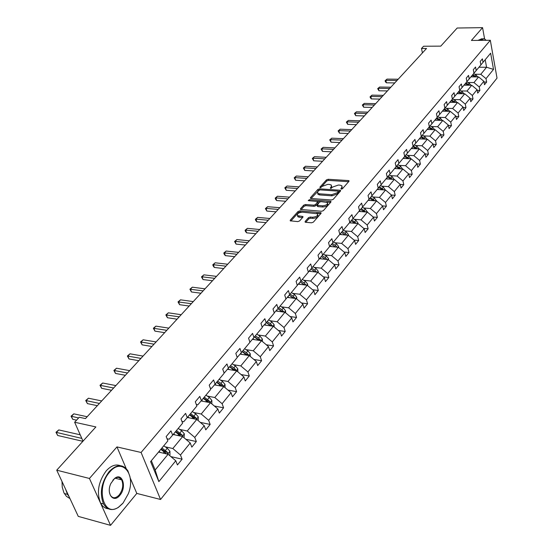 <?xml version="1.0" encoding="UTF-8"?>
<svg xmlns="http://www.w3.org/2000/svg" width="553" height="553" viewBox="0 0 553 553"><rect width="100%" height="100%" fill="white"/><g stroke="black" fill="none" stroke-linecap="round" stroke-linejoin="round"><path stroke-width="0.83" d="M341.305 189.119L342.528 188.684L348.943 181.329L348.984 180.762L348.404 180.568L328.157 179.276L326.436 179.884L319.911 187.142L320.263 187.674L322.33 186.299L327.881 184.343L329.56 184.453L331.351 185.055L331.206 186.9L330.362 187.854L330.722 188.393L332.788 187.011L338.367 185.041L340.067 185.151L341.899 185.773L341.768 187.619L340.931 188.573L341.305 189.119M484.58 38.855L482.569 27.65L457.172 28.023L440.776 46.134L423.591 46.231L421.497 48.491L422.423 52.922M126.174 468.509L116.959 446.914L89.448 478.463L110.545 525.35L78.27 516.384L56.724 470.181L95.883 426.937L74.634 422.236L83.026 441.135M89.448 478.463L56.724 470.181M305.152 221.442L305.125 222.112L305.657 222.292L311.533 222.804L313.357 222.154L321.01 213.382L321.037 212.739L299.83 210.859L298.039 211.495L290.27 220.149L290.235 220.813L297.742 221.601L299.553 220.958L302.878 217.211L302.906 216.555L297.521 215.615C296.926 213.714 298.558 212.566 302.415 212.165L317.484 213.783C318.079 215.698 316.434 216.845 312.563 217.232L310.274 217.046L308.463 217.688L305.152 221.442L305.38 222.244M74.634 422.236L79.266 417.245L85.452 418.593L426.529 48.464L421.497 48.491M116.959 446.914L141.084 452.472L490.317 40.279L497.023 78.118L160.564 499.477L141.084 452.472M482.569 27.65L471.419 40.438L490.317 40.279M331.441 199.999L333.217 199.37L340.503 191.013L340.544 190.426L339.971 190.232L319.593 188.822L317.851 189.437L310.447 197.684L310.406 198.292L310.938 198.472L331.441 199.999M330.874 202.059L323.408 210.624L321.611 211.267L300.438 209.414L300.479 208.778L303.742 205.142L305.519 204.52L313.807 205.163L315.59 204.534L317.754 201.513L308.602 200.677L308.228 200.552L309.486 199.681L330.348 201.257L330.908 201.444L330.874 202.059M150.61 461.582L167.877 440.852L166.177 436.566L170.967 430.849L172.647 435.121L182.601 423.169L180.962 418.911L185.601 413.368L187.225 417.619L196.875 406.02L195.299 401.789L199.799 396.404L201.361 400.635L210.734 389.381L209.207 385.171L213.576 379.952L215.089 384.148L224.179 373.227L222.707 369.045L226.951 363.971L228.41 368.146L237.244 357.535L235.82 353.381L239.947 348.452L241.357 352.6L249.942 342.293L248.567 338.159L252.569 333.376L253.931 337.496L262.274 327.473L260.947 323.367L264.846 318.715L266.159 322.814L274.274 313.067L272.988 308.982L276.776 304.461L278.048 308.533L285.942 299.049L284.705 294.991L288.389 290.588L289.62 294.638L297.3 285.41L296.097 281.38L299.691 277.094L300.88 281.111L308.36 272.131L307.192 268.129L310.689 263.954L311.844 267.949L319.129 259.198L318.003 255.223L321.404 251.159L322.517 255.12L329.616 246.597L328.523 242.649L331.841 238.689L332.92 242.629L339.839 234.32L338.782 230.401L342.01 226.536L343.06 230.449L349.807 222.354L348.777 218.456L351.929 214.688L352.945 218.58L359.519 210.679L358.531 206.808L361.6 203.138L362.588 207.002L369.003 199.294L368.035 195.451L371.035 191.87L371.989 195.707L378.252 188.186L377.312 184.37L380.243 180.872L381.169 184.681L387.28 177.347L386.374 173.552L389.229 170.137L390.128 173.925L396.093 166.757L395.215 162.99L398.001 159.658L398.872 163.418L404.699 156.423L403.849 152.676L406.573 149.428L407.416 153.16L413.112 146.324L412.282 142.605L414.944 139.425L415.766 143.137L421.324 136.453L420.522 132.761L423.121 129.658L423.916 133.335L429.356 126.81L428.575 123.139L431.119 120.105L431.893 123.761L437.209 117.381L436.448 113.738L438.937 110.766L439.69 114.402L444.889 108.16L444.149 104.538L446.582 101.634L447.308 105.243L452.395 99.139L451.677 95.545L454.054 92.704L454.766 96.284L459.743 90.312L459.045 86.745L461.375 83.966L462.066 87.526L466.932 81.678L466.255 78.132L468.536 75.408L469.207 78.948L473.969 73.224L473.313 69.706L475.545 67.037L476.195 70.549L480.861 64.95L480.225 61.452L482.403 58.839L483.039 62.33L490.635 53.206L493.518 69.395L486.018 78.637L486.64 82.058L484.49 84.72L483.861 81.284L479.251 86.966L479.893 90.416L477.702 93.125L477.059 89.669L472.352 95.469L473.009 98.939L470.769 101.711L470.105 98.234L465.294 104.158L465.979 107.648L463.69 110.482L463.006 106.978L458.091 113.033L458.79 116.545L456.453 119.441L455.748 115.916L450.73 122.102L451.448 125.642L449.064 128.593L448.338 125.047L443.202 131.365L443.941 134.932L441.501 137.953L440.755 134.379L435.515 140.842L436.276 144.43L433.78 147.52L433.013 143.925L427.649 150.534L428.43 154.142L425.879 157.301L425.084 153.686L419.603 160.446L420.404 164.082L417.791 167.31L416.983 163.667L411.37 170.587L412.199 174.243L409.524 177.554L408.688 173.884L402.943 180.962L403.794 184.647L401.063 188.034L400.199 184.343L394.317 191.587L395.201 195.292L392.402 198.755L391.51 195.043L385.489 202.46L386.395 206.193L383.526 209.746L382.614 206.006L376.441 213.603L377.381 217.357L374.443 220.993L373.496 217.232L367.178 225.016L368.139 228.797L365.132 232.523L364.157 228.735L357.68 236.719L358.676 240.52L355.593 244.336L354.584 240.527L347.948 248.705L348.971 252.534L345.805 256.454L344.775 252.617L337.959 261.002L339.017 264.859L335.775 268.876L334.71 265.011L327.722 273.617L328.814 277.495L325.482 281.615L324.383 277.73L317.215 286.565L318.341 290.463L314.927 294.694L313.786 290.781L306.424 299.85L307.592 303.777L304.081 308.118L302.913 304.185L295.35 313.496L296.553 317.443L292.952 321.901L291.735 317.94L283.972 327.507L285.217 331.482L281.518 336.065L280.26 332.077L272.283 341.906L273.569 345.908L269.767 350.616L268.468 346.607L260.269 356.713L261.59 360.736L257.684 365.574L256.343 361.544L247.91 371.934L249.279 375.978L245.262 380.962L243.873 376.904L235.191 387.591L236.615 391.662L232.474 396.784L231.043 392.706L222.112 403.711L223.578 407.803L219.32 413.077L217.834 408.978L208.64 420.308L210.161 424.421L205.771 429.854L204.237 425.727L194.76 437.402L196.336 441.536L191.822 447.135L190.225 442.988L180.458 455.015L182.096 459.177L177.437 464.942L175.785 460.773L158.856 481.628L150.61 461.582M173.151 434.513L182.663 436.566L172.826 448.524L165.202 446.817M172.826 448.524L180.458 455.015M182.663 436.566L190.225 442.988M167.054 438.771L169.149 439.227L172.647 435.121M187.336 417.474L196.785 419.409L187.239 431.008L179.663 429.405M187.239 431.008L194.76 437.402M196.785 419.409L204.237 425.727M181.916 421.4L183.693 421.766L187.225 417.619M201.105 400.932L210.493 402.75L201.223 414.017L193.702 412.503M201.223 414.017L208.64 420.308M210.493 402.75L217.834 408.978M196.322 404.533L197.801 404.824L201.361 400.635M214.474 384.867L223.799 386.575L214.799 397.517L207.334 396.093M214.799 397.517L222.112 403.711M223.799 386.575L231.043 392.706M210.285 388.151L211.495 388.379L215.089 384.148M227.47 369.259L236.732 370.863L227.988 381.487L220.571 380.16M227.988 381.487L235.191 387.591M236.732 370.863L243.873 376.904M223.834 372.238L224.794 372.404L228.41 368.146M240.092 354.086L249.299 355.586L240.797 365.92L233.435 364.669M240.797 365.92L247.91 371.934M249.299 355.586L256.343 361.544M236.981 356.768L237.714 356.885L241.357 352.6M252.375 339.328L261.521 340.738L253.253 350.782L245.947 349.614M253.253 350.782L260.269 356.713M261.521 340.738L268.468 346.607M249.749 341.726L250.267 341.809L253.931 337.496M264.32 324.977L273.403 326.298L265.364 336.065L258.106 334.966M265.364 336.065L272.283 341.906M273.403 326.298L280.26 332.077M262.157 327.1L266.159 322.814M275.947 311.007L284.975 312.238L277.15 321.749L269.94 320.719M277.15 321.749L283.972 327.507M284.975 312.238L291.735 317.94M274.212 312.86L278.048 308.533M287.27 297.403L296.228 298.558L288.611 307.814L281.463 306.853M288.611 307.814L295.35 313.496M296.228 298.558L302.913 304.185M285.929 298.986L289.62 294.638M298.295 284.159L307.192 285.237L299.774 294.251L292.675 293.353M299.774 294.251L306.424 299.85M307.192 285.237L313.786 290.781M297.286 285.348L300.88 281.111M309.037 271.253L317.871 272.256L310.648 281.042L303.597 280.205M310.648 281.042L317.215 286.565M317.871 272.256L324.383 277.73M308.346 272.069L311.844 267.949M319.503 258.68L328.282 259.613L321.238 268.17L314.242 267.389M321.238 268.17L327.722 273.617M328.282 259.613L334.71 265.011M319.109 259.143L322.517 255.12M329.706 246.424L338.422 247.288L331.558 255.624L324.611 254.905M331.558 255.624L337.959 261.002M338.422 247.288L344.775 252.617M329.602 246.548L332.92 242.629M339.715 234.472L348.314 235.267L341.623 243.403L334.724 242.732M341.623 243.403L347.948 248.705M348.314 235.267L354.584 240.527M339.825 234.272L343.06 230.449M349.42 222.811L357.964 223.543L351.432 231.479L344.588 230.857M351.432 231.479L357.68 236.719M357.542 223.509L357.978 222.977L357.971 223.55L364.157 228.735M349.793 222.306L352.945 218.58M358.897 211.433L367.372 212.103L361.005 219.845L354.21 219.278M361.005 219.845L367.178 225.016M367.372 212.103L373.496 217.232M359.512 210.631L362.588 207.002M368.146 200.324L376.558 200.939L370.344 208.495L363.598 207.976M370.344 208.495L376.441 213.603M376.558 200.939L382.614 206.006M368.989 199.253L371.989 195.707M377.174 189.479L385.531 190.038L379.462 197.421L372.763 196.937M379.462 197.421L385.489 202.46M385.531 190.038L391.51 195.043M378.238 188.144L381.169 184.681M385.994 178.889L394.289 179.4L388.358 186.603L381.708 186.167M388.358 186.603L394.317 191.587M394.289 179.4L400.199 184.343M387.266 177.299L390.128 173.925M394.607 168.541L402.84 169.004L397.054 176.041L390.453 175.647M397.054 176.041L402.943 180.962M402.84 169.004L408.688 173.884M396.079 166.716L398.872 163.418M403.026 158.428L411.204 158.842L405.543 165.72L398.99 165.368M405.543 165.72L411.37 170.587M411.204 158.842L416.983 163.667M404.692 156.381L407.416 153.16M411.252 148.55L419.368 148.916L413.838 155.635L407.333 155.317M413.838 155.635L419.603 160.446M419.368 148.916L425.084 153.686M413.098 146.282L415.766 143.137M419.298 138.886L427.358 139.211L421.946 145.785L415.49 145.501M421.946 145.785L427.649 150.534M427.358 139.211L433.013 143.925M421.317 136.418L423.916 133.335M427.165 129.437L435.163 129.72L429.881 136.149L423.467 135.9M429.881 136.149L435.515 140.842M435.163 129.72L440.755 134.379M429.349 126.768L431.893 123.761M434.865 120.195L442.801 120.443L437.63 126.727L431.264 126.506M437.63 126.727L443.202 131.365M442.801 120.443L448.338 125.047M437.202 117.34L439.69 114.402M442.393 111.153L450.273 111.36L445.213 117.506L438.895 117.326M445.213 117.506L450.73 122.102M450.273 111.36L455.748 115.916M444.882 108.118L447.308 105.243M449.762 102.305L457.587 102.478L452.637 108.492L446.361 108.333M452.637 108.492L458.091 113.033M457.587 102.478L463.006 106.978M452.389 99.105L454.766 96.284M456.972 93.644L464.741 93.775L459.896 99.664L453.667 99.54M459.896 99.664L465.294 104.158M464.741 93.775L470.105 98.234M459.737 90.277L462.066 87.526M464.036 85.162L471.75 85.266L467.009 91.031L460.822 90.927M467.009 91.031L472.352 95.469M471.75 85.266L477.059 89.669M466.926 81.644L469.207 78.948M470.949 76.853L478.615 76.922L473.962 82.57L467.824 82.501M473.962 82.57L479.251 86.966M478.615 76.922L483.861 81.284M473.969 73.19L476.195 70.549M478.967 67.224L486.564 67.259L480.778 74.289L474.681 74.24M480.778 74.289L486.018 78.637M493.518 69.395L486.564 67.259L485.202 59.738M110.545 525.35L136.798 493.414L160.564 499.477M151.342 460.711L155.151 469.995L168.112 454.248L158.538 452.071M480.861 64.915L483.039 62.33M168.112 454.248L175.785 460.773M158.856 481.628L155.151 469.995M483.999 82.031L486.64 82.058M477.191 90.367L479.893 90.416M470.23 98.883L473.009 98.939M463.124 107.579L465.979 107.648M455.859 116.462L458.79 116.545M448.435 125.538L451.448 125.642M440.845 134.814L443.941 134.932M433.089 144.292L436.276 144.43M425.153 153.99L428.43 154.142M417.031 163.902L420.404 164.082M408.722 174.043L412.199 174.243M400.22 184.419L403.794 184.647M391.496 195.036L395.201 195.292M382.482 205.896L386.395 206.193M373.247 217.018L377.381 217.357M363.77 228.417L368.139 228.797M354.058 240.085L358.676 240.52M344.09 252.044L348.971 252.534M333.86 264.299L339.017 264.859M323.353 276.866L328.814 277.495M312.563 289.758L318.341 290.463M301.475 302.975L307.592 303.777M290.076 316.544L296.553 317.443M278.359 330.473L285.217 331.482M266.297 344.775L273.569 345.908M253.882 359.457L261.59 360.736M241.094 374.554L249.279 375.978M227.912 390.059L236.615 391.662M214.329 406.006L223.578 407.803M200.31 422.395L210.161 424.421M185.843 439.262L196.336 441.536M170.891 456.612L182.096 459.177M136.798 493.414L130.197 477.944M341.802 189.071L342.196 186.9M331.655 186.195L331.254 188.338M348.618 181.702L328.454 180.402L326.74 181.011L320.816 187.612M319.095 190.059L311.076 198.479M340.185 191.373L338.222 191.241M338.222 191.677L337.855 191.124L319.952 189.879L317.83 191.317L317.692 193.225L319.434 193.806L331.696 194.691L337.337 192.693L338.222 191.677L338.533 192.824L338.318 191.518M317.685 193.218L318.003 194.366L319.745 194.953L319.434 193.806M338.533 192.824L337.641 193.847L332.007 195.838L319.745 194.953M301.102 209.601L304.067 206.297L303.742 205.142M317.857 201.893L318.037 203.283L315.908 205.688L314.132 206.317L305.844 205.668L304.067 206.297M317.609 201.423L320.588 201.645M326.567 202.101L330.57 202.405M322.489 205.84C326.284 205.46 327.901 204.347 327.362 202.495L321.086 201.624L319.316 202.253L317.152 205.281L322.489 205.84L322.807 207.002C326.595 206.622 328.219 205.509 327.68 203.649L327.646 203.525M317.367 206.048L318.016 206.622L317.699 205.467M322.807 207.002L318.016 206.622M317.788 214.875L317.809 214.944C318.404 216.866 316.758 218.013 312.887 218.4L310.599 218.207L308.795 218.85L305.761 222.299M297.542 215.691L297.86 216.769L299.249 217.239L298.917 216.085M302.595 217.523L299.249 217.239M301.841 212.152L300.155 212.013L298.371 212.649L290.885 221M320.726 213.707L316.551 213.361M477.73 76.915L476.181 75.104L473.631 73.632M472.497 76.867L471.446 76.259M398.181 79.224L387.031 79.107L385.849 80.372L386.409 82.805L394.787 82.915M476.313 76.902L472.801 74.627M472.276 75.256L475.082 76.895M386.409 82.805L385.344 81.685L385.123 80.71L385.849 80.372L397.013 80.496M385.123 80.71L387.031 79.107M486.046 40.314C484.435 38.316 482.769 38.254 481.041 40.127L480.854 40.362M480.253 40.362L484.241 38.669L485.79 40.003M477.979 40.383L481.981 38.689M123.139 502.96L128.317 493.746C136.225 474.191 121.985 456.896 109.667 472.117C95.351 487.566 103.598 518.32 118.701 507.039L123.139 502.96M122.669 503.52L118.363 507.412C112.141 511.117 107.199 509.963 103.522 503.949C99.395 493.262 101.254 482.493 109.1 471.633C116.614 464.057 122.877 463.787 127.888 470.81L130.031 476.942M119.821 495.357C113.483 503.603 105.865 493.684 110.883 483.453L114.561 478.483C122.358 471.771 127.093 487.262 119.821 495.357M109.411 492.37L110.337 495.225C112.743 498.688 115.715 498.571 119.254 494.873C122.87 489.716 123.665 484.711 121.639 479.845C119.78 477.004 117.319 476.665 114.257 478.836L112.805 480.274M108.264 508.76C105.035 508.442 102.485 506.576 100.605 503.168C96.464 492.502 98.323 481.746 106.176 470.914C110.98 465.654 115.695 463.912 120.312 465.695M119.745 477.889L120.45 479.548M69.056 496.622L67.48 494.354L65.676 489.37M69.982 498.606L66.401 496.324L63.941 492.82L62.247 487.179L62.005 481.511M470.921 85.252L469.331 83.372L466.76 81.885M465.598 85.183L464.534 84.561M390.826 87.208L379.607 87.042L378.404 88.328L378.971 90.782L387.404 90.92M469.483 85.231L465.916 82.902M465.377 83.544L468.239 85.217M378.971 90.782L377.678 88.66L378.404 88.328L389.637 88.501M377.678 88.66L379.607 87.042M463.967 93.761L462.343 91.819L459.743 90.298M458.548 93.671L457.469 93.042M383.326 95.351L372.031 95.137L370.807 96.45L371.395 98.918L379.876 99.091M462.515 93.74L458.886 91.342M458.34 91.998L461.25 93.72M371.395 98.918L370.323 97.757L370.088 96.768L370.807 96.45L382.109 96.671M370.088 96.768L372.031 95.137M456.868 102.457L455.209 100.439L452.568 98.897M451.345 102.34L450.26 101.704M375.667 103.66L364.303 103.39L363.051 104.731L363.653 107.213L372.19 107.434M455.395 102.429L451.704 99.969M451.144 100.639L454.11 102.402M363.653 107.213L362.339 105.042L363.051 104.731L374.422 105.008M362.339 105.042L364.303 103.39M449.617 111.34L447.916 109.245L445.248 107.683M443.99 111.194L442.891 110.552M367.849 112.141L356.422 111.824L355.144 113.185L355.759 115.688L364.344 115.943M448.13 111.305L444.37 108.775M443.796 109.466L446.824 111.271M355.759 115.688L354.432 113.489L355.144 113.185L366.584 113.517M354.432 113.489L356.422 111.824M442.206 120.423L440.465 118.245L437.776 116.662M436.469 120.243L435.363 119.593M359.872 120.796L348.369 120.423L347.063 121.819L347.699 124.335L356.339 124.632M440.7 120.374L436.87 117.782M436.289 118.48L439.372 120.333M347.699 124.335L346.358 122.109L347.063 121.819L358.579 122.199M346.358 122.109L348.369 120.423M434.63 129.706L432.847 127.446L430.137 125.842M428.789 129.492L427.669 128.835M351.729 129.637L340.15 129.208L338.823 130.632L339.473 133.162L348.162 133.501M433.103 129.651L429.211 126.983M428.616 127.695L431.762 129.602M339.473 133.162L338.118 130.916L338.823 130.632L350.408 131.068M338.118 130.916L340.15 129.208M426.881 139.19L425.063 136.847L422.326 135.222M420.93 138.955L419.803 138.285M343.406 138.665L331.759 138.174L330.397 139.632L331.067 142.176L339.819 142.563M425.347 139.128L421.351 136.37M420.771 137.116L423.985 139.073M331.067 142.176L329.706 139.902L330.397 139.632L342.058 140.13M329.706 139.902L331.759 138.174M418.953 148.895L417.107 146.462L414.342 144.817M412.897 148.619L411.757 147.941M334.911 147.886L323.187 147.34L321.798 148.826L322.482 151.384L331.288 151.819M417.411 148.826L413.347 145.992M412.745 146.752L416.029 148.764M322.482 151.384L321.106 149.082L321.798 148.826L333.528 149.386M321.106 149.082L323.187 147.34M410.838 158.829L408.964 156.292L406.179 154.626M404.678 158.511L403.531 157.826M326.222 157.315L314.429 156.699L313.012 158.213L313.71 160.792L322.572 161.276M409.296 158.746L405.155 155.828M404.54 156.61L407.886 158.676M313.71 160.792L312.327 158.462L313.012 158.213L324.811 158.842M312.327 158.462L314.429 156.699M402.536 168.983L400.635 166.356L397.821 164.663M396.273 168.63L395.112 167.932M317.346 166.944L305.484 166.259L304.032 167.815L304.751 170.407L313.662 170.939M400.987 168.9L396.778 165.893M396.121 166.674L399.563 168.817M304.751 170.407L303.355 168.05L304.032 167.815L315.908 168.506M303.355 168.05L305.484 166.259M394.033 179.386L392.118 176.649L389.271 174.935M387.674 178.992L386.499 178.28M308.277 176.794L296.332 176.041L294.853 177.624L295.592 180.237L304.558 180.824M392.492 179.29L388.206 176.193M387.529 176.988L391.047 179.2M295.592 180.237L294.182 177.845L294.853 177.624L306.797 178.391M294.182 177.845L296.332 176.041M385.337 190.032L383.395 187.184L380.519 185.449M378.867 189.589L377.678 188.87M298.993 186.859L286.979 186.029L285.466 187.654L286.226 190.28L295.247 190.923M383.796 189.928L379.434 186.734M378.743 187.55L382.33 189.824M286.226 190.28L284.802 187.861L285.466 187.654L297.486 188.497M284.802 187.861L286.979 186.029M376.434 200.933L374.457 197.974L371.561 196.211M369.846 200.449L368.651 199.716M289.509 197.158L277.419 196.253L275.864 197.912L276.652 200.559L285.728 201.257M374.899 200.815L370.448 197.532M369.736 198.368L373.399 200.711M276.652 200.559L275.525 199.163L275.214 198.105L275.864 197.912L287.968 198.831M275.214 198.105L277.419 196.253M367.316 212.096L365.312 209.027L362.388 207.23M360.611 211.564L359.402 210.824M279.797 207.693L267.638 206.711L266.048 208.405L266.85 211.066L275.988 211.827M365.782 211.979L361.24 208.585M360.521 209.442L364.261 211.854M266.85 211.066L265.405 208.585L266.048 208.405L278.221 209.4M265.405 208.585L267.638 206.711M357.978 222.977L355.945 220.343L352.987 218.525M351.148 222.956L349.89 222.182M269.864 218.47L257.629 217.405L255.998 219.147L256.827 221.822L266.021 222.645M356.436 223.412L351.819 219.914M351.072 220.792L354.895 223.281M256.827 221.822L255.7 220.377L255.368 219.306L255.998 219.147L268.246 220.225M255.368 219.306L257.629 217.405M348.397 235.336L348.404 234.527L346.337 231.942L343.358 230.096M341.45 234.631L340.185 233.843M259.696 229.509L247.385 228.354L245.719 230.131L246.569 232.827L255.818 233.719M345.266 234.956L346.849 235.101L345.155 233.373L342.155 231.52M341.395 232.419L345.3 234.99M246.569 232.827L245.435 231.354L245.097 230.276L245.719 230.131L258.044 231.299M245.097 230.276L247.385 228.354M338.588 247.426L338.595 246.444L336.494 243.832L333.48 241.958M331.51 246.603L330.231 245.802M249.285 240.804L236.898 239.56L235.191 241.385L236.069 244.094L245.373 245.048M337.054 247.15L335.284 245.304L332.249 243.417M331.468 244.336L335.464 246.991M236.069 244.094L234.583 241.509L235.191 241.385L247.592 242.643M234.583 241.509L236.898 239.56M328.523 259.82L328.53 258.666L326.401 256.025L323.353 254.117M321.321 258.873L320.028 258.064M238.62 252.375L226.156 251.041L224.414 252.908L225.313 255.631L234.672 256.661M326.982 259.475L325.157 257.532L322.102 255.617M321.3 256.564L325.385 259.302M225.313 255.631L224.172 254.104L223.813 253.011L224.414 252.908L236.884 254.256M223.813 253.011L226.156 251.041M318.21 272.539L318.21 271.198L316.053 268.53L312.97 266.594M310.862 271.461L309.556 270.638M227.698 264.23L215.158 262.793L213.368 264.707L214.301 267.452L223.716 268.551M316.648 272.117L314.775 270.071L311.685 268.136M313.385 271.751L313.959 271.053L310.862 269.104L314.802 271.661L316.537 271.862M313.959 271.053L315.037 271.938M214.301 267.452L213.154 265.889L212.787 264.79L213.368 264.707L225.921 266.159M212.787 264.79L215.158 262.793M307.62 285.597L307.62 284.055L305.429 281.359L302.311 279.389M300.127 284.38L298.814 283.551M216.5 276.376L203.891 274.841L202.059 276.797L203.013 279.555L212.483 280.737M306.037 285.092L304.115 282.942L300.998 280.972M300.182 281.933L304.157 284.539L305.906 284.754M300.155 281.968L304.426 284.899M203.013 279.555L201.486 276.866L202.059 276.797L214.682 278.353M201.486 276.866L203.891 274.841M296.754 299L296.754 297.251L294.528 294.528L291.376 292.523M289.115 297.638L287.788 296.795M205.025 288.832L192.34 287.18L190.46 289.191L191.442 291.97L200.974 293.228M295.136 298.42L293.18 296.159L290.021 294.148M289.219 295.108L293.235 297.763L294.998 297.984M289.164 295.178L293.539 298.212M191.442 291.97L189.9 289.233L203.158 290.857M189.9 289.233L192.34 287.18M285.597 312.77L285.597 310.807L283.336 308.049L280.143 306.016M277.806 311.256L276.465 310.399M193.26 301.599L180.499 299.837L178.571 301.897L179.587 304.689L189.167 306.037M283.945 312.099L281.947 309.721L278.76 307.682M277.959 308.636L282.016 311.332L283.793 311.574M277.876 308.733L282.362 311.885M179.587 304.689L178.031 301.917L191.345 303.673M178.031 301.917L180.499 299.837M274.143 326.913L274.136 324.722L271.834 321.936L268.613 319.862M266.187 325.247L264.832 324.376M181.19 314.698L168.354 312.818L166.377 314.927L167.421 317.74L177.064 319.178M272.435 326.152L270.417 323.657L267.189 321.576M266.394 322.53L270.493 325.268L272.283 325.53M266.283 322.662L270.873 325.924M167.421 317.74L165.852 314.927L179.227 316.828M165.852 314.927L168.354 312.818M262.371 341.457L262.364 339.024L260.021 336.203L256.765 334.095M254.249 339.618L252.88 338.733M168.81 328.136L155.898 326.132L153.872 328.295L154.951 331.123L164.642 332.657M260.608 340.6L258.562 337.973L255.299 335.858M254.504 336.805L258.659 339.59L260.463 339.867M254.366 336.971L259.081 340.365M154.951 331.123L153.361 328.268L166.792 330.321M153.361 328.268L155.898 326.132M250.274 356.415L250.26 353.72L247.882 350.872L244.585 348.722M241.972 354.39L240.596 353.491M156.098 341.927L143.116 339.791L141.036 342.017L142.142 344.858L151.895 346.489M248.442 355.448L248.304 354.611L246.382 352.69L243.078 350.533M242.29 351.48L246.493 354.314L248.304 354.611M242.124 351.68L246.956 355.206M142.142 344.858L140.538 341.961L154.031 344.173M140.538 341.961L143.116 339.791M237.838 371.796L237.818 368.83L235.398 365.955L232.06 363.763M229.357 369.584L227.967 368.671M143.047 356.091L129.99 353.816L127.854 356.097L129.001 358.959L138.803 360.694M235.917 370.724L235.806 369.763L233.85 367.821L230.511 365.63M229.73 366.57L233.981 369.452L235.806 369.763M229.53 366.805L234.493 370.475M129.001 358.959L127.384 356.014L140.925 358.392M127.384 356.014L129.99 353.816M225.043 387.625L225.016 384.376L222.555 381.466L219.175 379.24M216.368 385.213L214.965 384.287M129.644 370.634L116.517 368.222L114.326 370.565L115.501 373.441L125.358 375.28M223.025 386.436L222.949 385.358L220.965 383.388L217.585 381.155M216.804 382.088L221.11 385.019L222.949 385.358M216.576 382.365L221.67 386.188M115.501 373.441L113.87 370.448L127.467 372.999M113.87 370.448L116.517 368.222M211.84 403.897L211.847 400.372L209.338 397.427L205.923 395.16M203.006 401.305L201.589 400.358M115.874 385.579L102.671 383.015L100.418 385.42L101.634 388.317L111.547 390.273M209.746 402.605L209.718 401.402L204.278 397.13M203.511 398.056L207.866 401.049L209.718 401.402M203.241 398.381L208.481 402.363M101.634 388.317L99.989 385.282L113.628 388.012M99.989 385.282L102.671 383.015M198.154 420.57L198.285 416.838L195.734 413.865L192.271 411.55M189.25 417.868L187.813 416.907M101.717 400.939L88.445 398.215L86.13 400.697L87.388 403.6L97.349 405.674M196.052 419.257L196.101 417.923L190.585 413.575M189.817 414.494L194.234 417.543L196.101 417.923M189.513 414.861L194.898 419.022M87.388 403.6L85.722 400.517L99.416 403.441M85.722 400.517L88.445 398.215M184.059 437.748L184.322 433.801L181.723 430.787L178.218 428.43M175.08 434.928L173.621 433.946M87.16 416.734L73.826 413.851L71.441 416.395L72.74 419.319L76.563 420.156M181.937 436.407L182.068 434.935L176.476 430.517M175.723 431.43L180.188 434.534L182.068 434.935M175.377 431.845L180.921 436.186M72.74 419.319L71.054 416.181L78.609 417.957M71.054 416.181L73.826 413.851M169.522 455.451L169.978 454.891L169.93 451.276L167.282 448.227L163.736 445.822M160.474 452.506L159.001 451.511M80.22 434.81L58.784 429.923L56.33 432.543L57.678 435.481L82.867 441.315M167.352 454.075L167.614 452.472L161.946 447.978M161.193 448.877L165.72 452.043L167.614 452.472M160.805 449.34L166.481 453.84M57.678 435.481L55.977 432.294L81.816 438.405M55.977 432.294L58.784 429.923M342.072 188.767L341.768 187.619M330.494 188.352L330.362 187.854M331.51 188.041L331.206 186.9M320.049 187.64L319.911 187.142M326.74 181.011L326.436 179.884M328.454 180.402L328.157 179.276M348.68 181.633L348.404 180.568M341.063 189.071L340.931 188.573M310.655 198.423L310.447 197.684M318.162 190.578L317.851 189.437M319.876 189.873L319.593 188.822M340.254 191.303L339.971 190.232M332.007 195.838L331.696 194.691M337.641 193.847L337.337 192.693M300.701 209.546L300.479 208.778M305.844 205.668L305.519 204.52M314.132 206.317L313.807 205.163M315.908 205.688L315.59 204.534M318.037 203.283L317.719 202.128M309.791 200.767L309.486 199.681M330.639 202.329L330.348 201.257M308.795 218.85L308.463 217.688M310.599 218.207L310.274 217.046M312.887 218.4L312.563 217.232M302.685 217.426L302.38 216.375M290.505 220.944L290.27 220.149M298.371 212.649L298.039 211.495M300.155 212.013L299.83 210.859M320.788 213.631L320.491 212.546M475.352 76.107L476.181 75.104M468.488 84.395L469.331 83.372M461.485 92.856L462.343 91.819M454.324 101.503L455.209 100.439M447.018 110.33L447.916 109.245M439.545 119.358L440.465 118.245M431.914 128.579L432.847 127.446M424.103 138.008L425.063 136.847M416.126 147.644L417.107 146.462M407.962 157.508L408.964 156.292M407.029 158.635L407.326 158.276M399.612 167.594L400.635 166.356M398.644 168.769L398.962 168.382M391.061 177.921L392.118 176.649M390.059 179.137L390.397 178.723M382.317 188.49L383.395 187.184M381.266 189.755L381.632 189.313M376.151 200.912L376.441 200.559M373.358 199.308L374.457 197.974M372.266 200.621L372.66 200.151M366.957 212.069L367.316 211.633M364.185 210.389L365.312 209.027M363.051 211.758L363.466 211.253M354.784 221.739L355.945 220.343M353.602 223.17L354.051 222.624M347.892 235.225L348.404 234.603M345.155 233.373L346.337 231.942M343.925 234.859L344.401 234.285M338.001 247.246L338.595 246.52M335.284 245.304L336.494 243.832M333.998 246.845L334.51 246.23M335.353 246.887L336.998 247.046M327.853 259.564L328.53 258.742M325.157 257.532L326.401 256.025M323.823 259.136L324.369 258.486M325.192 259.115L326.899 259.295M317.443 272.207L318.21 271.274M314.775 270.071L316.053 268.53M306.763 285.182L307.62 284.138M304.115 282.942L305.429 281.359M302.671 284.691L303.286 283.952M295.793 298.502L296.754 297.334M293.18 296.159L294.528 294.528M291.68 297.97L292.323 297.189M284.532 312.182L285.597 310.883M281.947 309.721L283.336 308.049M280.385 311.609L281.076 310.779M272.961 326.229L274.136 324.805M270.417 323.657L271.834 321.936M268.786 325.62L269.511 324.742M261.071 340.669L262.364 339.107M258.562 337.973L260.021 336.203M256.869 340.019L257.636 339.086M248.85 355.517L250.26 353.802M246.382 352.69L247.882 350.872M244.613 354.826L245.428 353.837M236.276 370.786L237.818 368.913M233.85 367.821L235.398 365.955M232.011 370.047L232.875 369.003M223.343 386.492L225.016 384.459M220.965 383.388L222.555 381.466M219.043 385.704L219.963 384.598M210.029 402.66L211.847 400.455M207.707 399.404L209.338 397.427M205.702 401.824L206.67 400.655M196.322 419.312L198.285 416.927M194.048 415.897L195.734 413.865M191.96 418.421L192.983 417.183M182.2 436.462L184.322 433.891M179.988 432.881L181.723 430.787M177.81 435.515L178.889 434.209M167.642 454.144L169.93 451.366M165.499 450.391L167.282 448.227M163.225 453.135L164.365 451.76M349.074 181.108L348.984 180.762M340.634 190.792L340.544 190.426M318.003 194.366L317.692 193.225M317.47 206.435L317.152 205.281M331.012 201.831L330.908 201.444M297.86 216.769L297.521 215.615M303.023 216.963L302.906 216.555M321.148 213.14L321.037 212.739M100.605 503.168L103.522 503.949M121.639 479.845L115.142 478.227M64.3 493.504L67.48 494.354M114.257 478.836L114.561 478.483M118.701 507.039L118.363 507.412"/></g></svg>
